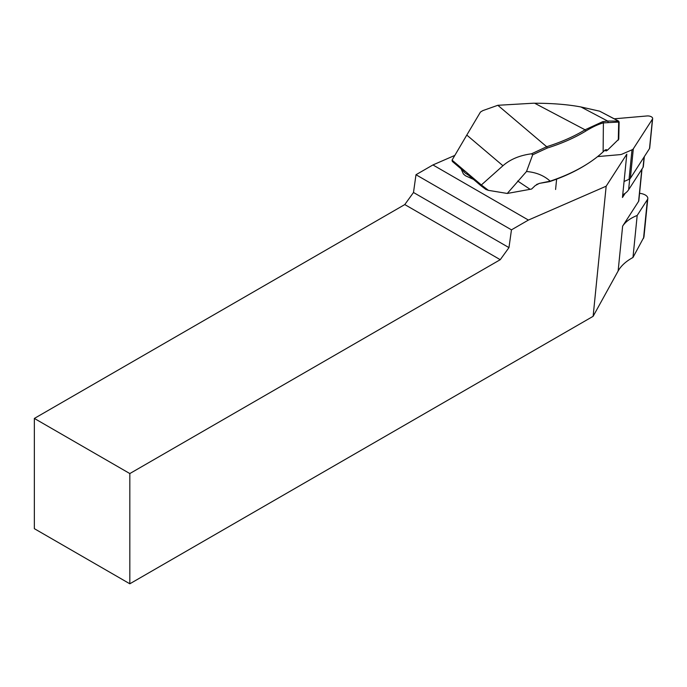 <?xml version="1.0" encoding="UTF-8"?>
<svg xmlns="http://www.w3.org/2000/svg" width="687" height="687" viewBox="0 0 687 687"><rect width="100%" height="100%" fill="white"/><g stroke="black" fill="none" stroke-linecap="round" stroke-linejoin="round"><path stroke-width="1.03" d="M618.128 271.004L622.628 226.143A54.007 27.145 -174.3 0 1 637.184 215.452L647.429 199.556A8.639 4.345 5.7 0 0 647.807 198.509L643.942 237.101L632.976 257.479C626.029 261.266 621.074 265.775 618.128 271.004L593.13 316.312L606.166 186.194L626.802 154.146L622.465 197.487L625.161 193.296A31.868 16.016 5.7 0 0 628.622 189.758L643.058 167.345A6.484 3.255 5.7 0 0 643.341 166.555L644.337 156.61M622.731 194.807A31.868 16.016 5.7 0 0 625.161 193.296M34.35 418.435L34.35 528.672L129.826 583.795L129.826 473.558L500.256 259.686L404.78 204.571L34.35 418.435L129.826 473.558M404.78 204.571L413.497 192.489L508.964 247.612L511.463 229.844L528.415 220.063L432.939 164.94L415.987 174.73L413.497 192.489M432.939 164.94L454.751 155.442M606.166 186.194L528.415 220.063M507.264 193.459L526.517 171.501C536.169 172.343 544.052 175.571 550.175 181.162A202.184 101.633 5.7 0 0 588.141 163.394L587.162 164.021A201.111 101.092 -174.3 0 1 549.557 181.643L539.304 183.395L535.225 185.584A162.02 115.562 -56.3 0 1 531.583 189.054L507.264 193.459L488.44 190.351L485.915 189.466L480.994 185.756L468.44 175.099L465.176 173.09L462.403 169.998M473.498 179.393L465.468 175.76L463.407 174L461.123 168.899M415.987 174.73L511.463 229.844M508.964 247.612L500.256 259.686M593.13 316.312L129.826 583.795M622.628 226.143L638.601 201.343A5.402 2.714 5.7 0 0 638.833 200.681L642.01 168.959M647.807 198.509A8.639 4.345 5.7 0 0 639.571 193.313M637.184 215.452L632.976 257.479M466.791 135.073L452.055 160.123L481.347 184.975L502.944 165.73C510.269 159.307 519.793 155.339 531.515 153.811L546.68 146.717A197.753 99.409 5.7 0 0 585.058 129.8L534.658 103.23A112.788 56.695 -174.3 0 1 533.601 103.205L497.835 105.291L482.927 110.573A54.007 37.725 130.3 0 0 480.436 112.075L466.791 135.073L502.944 165.73M618.764 139.186L619.124 122.046L603.392 122.887C598.446 124.192 592.598 126.915 585.831 131.037A198.835 99.95 -174.3 0 1 547.256 148.049L532.683 154.798L526.517 171.501M532.683 154.798L531.515 153.811M488.44 190.351L481.347 184.975M452.055 160.123L452.321 161.428L461.939 169.586M481.355 185.009L480.994 185.756M588.141 163.394A202.184 101.633 5.7 0 0 603.117 151.853L605.307 149.852M539.304 183.395L550.175 181.162M538.745 183.678L536.599 184.477M605.024 150.084L606.415 149.663L607.48 150.178L618.738 139.186M607.48 150.178L606.149 150.96L604.758 150.333M618.54 121.049L599.648 111.182L580.944 106.966L607.626 121.032L618.592 121.11M580.944 106.966C567.788 104.493 552.365 103.248 534.658 103.23M585.831 131.037L585.058 129.8L602.748 121.659L607.626 121.032L608.193 122.26M606.415 149.663L604.955 150.384M618.97 122.166L618.326 121.032L599.648 111.182M618.111 121.049L618.678 122.277L618.309 140.122M597.613 156.593L619.897 154.652A5.402 2.714 -174.3 0 0 622.078 154.137L632.006 149.818A5.402 2.714 -174.3 0 0 633.32 148.804L652.461 119.091A4.32 2.173 -174.3 0 0 652.65 118.568A4.32 2.173 -174.3 0 0 647.042 115.957L614.29 118.808M624.062 181.488L629.052 179.316A5.402 2.714 5.7 0 0 630.365 178.302L649.507 148.59A4.32 2.173 5.7 0 0 649.696 148.066L652.65 118.568M638.601 201.343L641.813 169.277M643.539 238.337L647.429 199.556M465.468 175.76A18.128 1.048 -142.9 0 1 463.407 174M603.117 151.853L603.392 122.887L602.748 121.659M530.072 189.286L517.672 181.016M497.835 105.291L546.697 146.735L547.256 148.049M628.622 189.758L629.704 178.955M643.058 167.345L644.097 156.988M555.585 189.492L556.625 179.127M629.052 179.316L632.006 149.818M630.365 178.302L633.32 148.804M649.507 148.59L652.461 119.091M619.124 122.037L618.601 121.101"/></g></svg>
